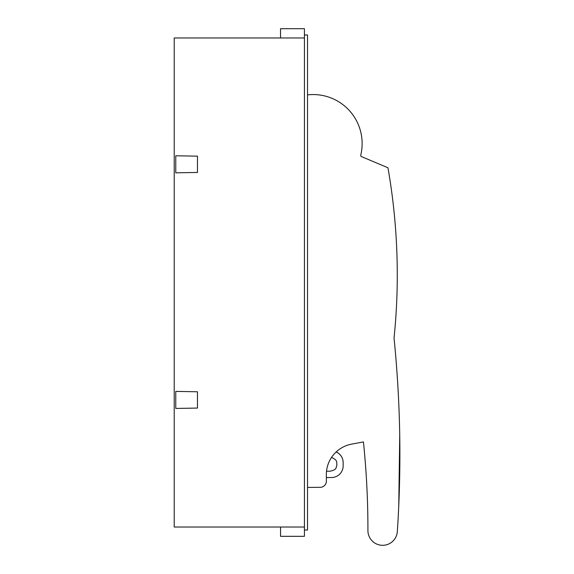 <?xml version="1.0" encoding="UTF-8"?>
<svg xmlns="http://www.w3.org/2000/svg" width="574" height="574" viewBox="0 0 574 574"><rect width="100%" height="100%" fill="white"/><g stroke="black" fill="none" stroke-linecap="round" stroke-linejoin="round"><path stroke-width="0.86" d="M226.924 527.025L280.55 527.025L280.55 536.324L304.421 536.324L304.421 527.025L174.216 527.025L174.216 37.977L304.428 37.977M197.47 156.157L175.766 155.784L175.766 172.831L197.47 172.451L197.47 156.157L175.766 155.784M197.47 391.777L175.766 391.396L175.766 408.444L197.47 408.071L197.47 391.777L175.766 391.396M304.428 34.985L304.428 530.017L307.528 530.017L307.528 34.985L304.428 34.985L304.414 28.7L280.521 28.7L304.414 28.7M280.535 37.977L280.521 28.7M307.528 487.426L320.242 487.319A6.199 6.199 180 0 0 326.384 481.062L326.333 474.863A31.003 31.003 0 0 1 351.683 444.111L363.435 441.93A848.458 848.458 0 0 1 367.92 530.505A14.723 14.723 180 0 0 382.112 545.3A14.723 14.723 180 0 0 397.33 531.56A1162.608 1162.608 180 0 0 394.044 338.079A620.185 620.185 180 0 0 387.952 167.759L361.017 156.408L360.716 155.274A48.998 48.998 180 0 0 307.528 94.882M326.333 474.59A31.003 31.003 180 0 0 326.333 474.863L326.355 477.568L331.629 477.518A11.623 11.623 180 0 0 343.152 465.894L343.152 462.594C342.972 457.636 340.647 454.077 336.17 451.932A11.623 11.623 180 0 1 343.152 462.594L343.152 465.894M330.028 471.218C337.469 469.697 335.783 467.186 336.96 464.99C336.278 462.594 338.459 460.506 331.514 457.428C338.459 460.506 336.278 462.594 336.96 464.99C335.783 467.186 337.469 469.697 330.028 471.218L326.513 471.218L330.028 471.218C337.469 469.697 335.783 467.193 336.96 464.99C336.278 462.594 338.459 460.506 331.514 457.428C338.459 460.506 336.278 462.594 336.96 464.99C335.783 467.193 337.469 469.697 330.028 471.218M335.029 476.98L335.654 476.764M342.269 470.35L342.807 468.728M398.758 505.802L399.726 435.2A1162.608 1162.608 180 0 1 399.784 438.923"/></g></svg>
